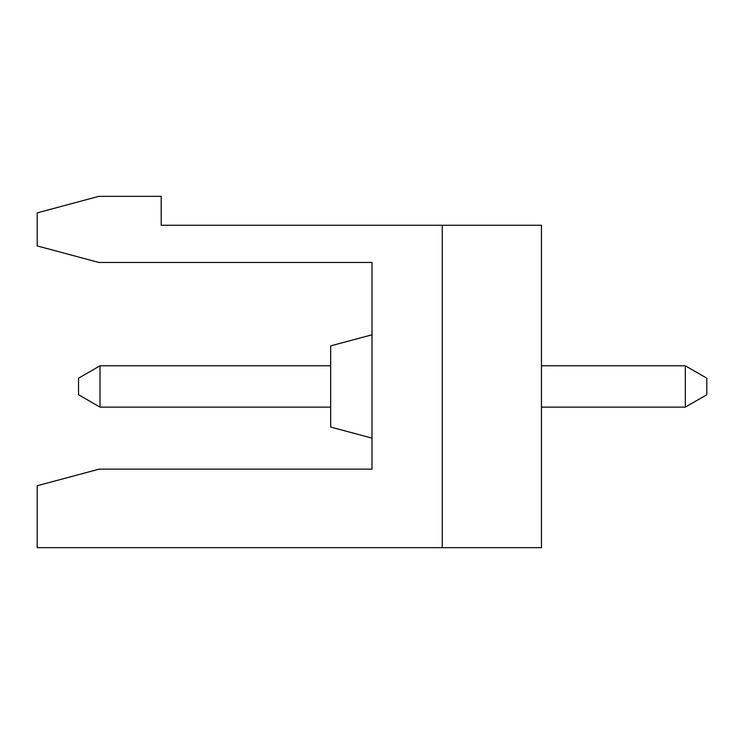 <?xml version="1.0" encoding="UTF-8"?>
<svg xmlns="http://www.w3.org/2000/svg" width="744" height="744" viewBox="0 0 744 744"><rect width="100%" height="100%" fill="white"/><g stroke="black" fill="none" stroke-linecap="round" stroke-linejoin="round"><path stroke-width="1.12" d="M37.2 547.668L37.2 485.748L99.203 469.129L372 469.129L372 262.465L98.906 262.465L37.2 245.929L37.2 212.868L98.906 196.332L161.197 196.332L161.197 225.265L442.271 225.265L442.271 547.668L37.2 547.668M442.271 225.265L541.465 225.265L541.465 547.668L442.271 547.668M541.465 407.135L685.326 407.135L706.8 394.729L706.8 378.203L685.326 365.797L541.465 365.797M78.529 394.729L100.012 407.135L100.012 365.797L78.529 378.203L78.529 394.729M372 334.8L330.671 345.876L330.671 427.056L372 438.132M99.203 469.129L86.118 472.635M685.326 407.135L685.326 365.797M330.671 365.797L100.012 365.797M330.671 407.135L100.012 407.135"/></g></svg>
